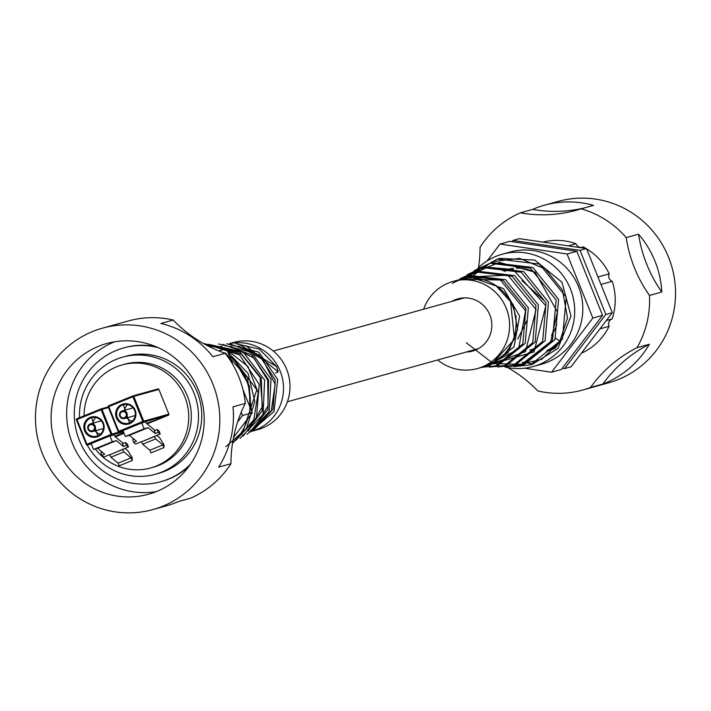 <?xml version="1.0" encoding="UTF-8"?>
<svg xmlns="http://www.w3.org/2000/svg" width="711" height="711" viewBox="0 0 711 711"><rect width="100%" height="100%" fill="white"/><g stroke="black" fill="none" stroke-linecap="round" stroke-linejoin="round"><path stroke-width="1.07" d="M477.721 268.42A58.249 56.933 74.5 0 1 495.958 256.369A58.249 56.933 74.5 0 1 502.073 254.28L510.178 252.023A58.249 56.933 74.5 0 1 579.661 289.724A58.249 56.933 74.5 0 1 547.506 362.166A58.249 56.933 74.5 0 1 541.391 364.254L533.286 366.503A58.249 56.933 74.5 0 1 504.721 366.867M502.073 254.28A58.249 56.933 74.5 0 1 571.555 291.981A58.249 56.933 74.5 0 1 539.391 364.423A58.249 56.933 74.5 0 1 533.286 366.503M487.159 260.901L500.02 244.042L567.076 253.987L592.841 318.084L551.549 372.226L524.442 368.209M530.619 364.841L532.335 364.361L557.913 348.47L570.995 316.075L561.974 282.231L534.708 260.048L499.86 258.377L497.433 259.053L539.427 264.065L566.205 297.207L562.419 339.049L530.619 364.841L513.893 366.618M560.046 341.396L555.655 338.178M551.505 335.139A42.287 41.336 -105.5 0 0 556.82 324.616M535.419 272.455A42.287 41.336 -105.5 0 0 516.364 268.18M512.702 268.42A42.287 41.336 -105.5 0 0 506.348 269.656A42.287 41.336 -105.5 0 0 502.65 270.873M500.02 244.042L509.751 241.34L576.808 251.285L602.572 315.373L561.281 369.524L551.549 372.226M576.808 251.285L567.076 253.987M602.572 315.373L592.841 318.084M513.653 365.872L541.711 359.339L559.353 342.506L567.529 317.986L562.445 290.079L545.284 268.954L519.679 258.395L492.181 261.684L469.918 278.01M466.327 342.746L493.265 363.623L521.696 364.325L550.696 341.653L557.397 311.969L535.107 272.233L499.433 262.395L471.073 273.868M489.204 364.885L533.979 351.954L545.852 305.721L513.138 269.513L487.533 267.238L463.865 278.072M485.604 365.969L525.456 351.669L536.076 309.578L508.01 275.201L464.016 277.157M485.124 366.592L518.595 348.985L525.527 310.751L500.437 280.045L461.03 279.21M492.439 363.357L514.488 339.236L510.578 301.828M495.763 285.475L513.12 304.477L517.626 329.593L507.956 352.638L487.364 366.032L489.799 365.356L514.017 346.879L519.617 316.155L503.566 288.648L473.588 278.054M452.32 283.325L467.34 276.108L503.095 280.374L525.918 308.485L522.798 343.973L495.905 365.827L481.898 367.303M460.07 278.774L474.797 271.851L512.124 276.277L535.978 305.614L532.735 342.702L504.614 365.561L489.372 367.107M467.18 274.677L482.485 267.54L521.305 272.242L546.048 302.842L542.644 341.458L513.386 365.303L497.558 366.938M474.139 270.669L489.986 263.301L530.415 268.171L556.153 300.086L552.483 340.32L521.91 365.107L505.717 366.769M474.61 271.904L497.433 259.053M521.91 365.107L524.336 364.432L554.918 339.645L558.579 299.402L532.841 267.496L492.421 262.626L489.986 263.301M513.386 365.303L515.813 364.627L545.079 340.782L548.483 302.166L523.731 271.566L484.92 266.865L482.485 267.54M504.623 365.57L507.05 364.885L535.161 342.027L538.405 304.939L514.551 275.592L477.223 271.175L474.797 271.851M495.905 365.827L498.34 365.152L525.225 343.289L528.344 307.81L505.521 279.69L469.767 275.433L467.34 276.108M460.932 298.193L457.68 299.749M527.002 320.465L517.75 338.987M475.748 349.981A27.125 26.52 74.5 0 1 472.682 350.239M423.596 309.232A45.237 44.224 74.5 0 1 448.428 282.996A45.237 44.224 74.5 0 1 453.174 281.378L459.662 279.574A45.237 44.224 74.5 0 1 513.626 308.858A45.237 44.224 74.5 0 1 488.653 365.116A45.237 44.224 74.5 0 1 483.907 366.743L477.419 368.547A45.237 44.224 74.5 0 1 437.7 359.962M452.089 301.304A27.125 26.52 74.5 0 1 455.182 299.802A27.125 26.52 74.5 0 1 458.026 298.824A27.125 26.52 74.5 0 1 490.386 316.386A27.125 26.52 74.5 0 1 475.41 350.123A27.125 26.52 74.5 0 1 472.566 351.101A27.125 26.52 74.5 0 1 466.203 352.043M544.359 300.806L522.034 280.649M516.079 323.825L515.999 315.702M453.174 281.378A45.237 44.224 74.5 0 1 507.139 310.663A45.237 44.224 74.5 0 1 482.165 366.929A45.237 44.224 74.5 0 1 477.419 368.547M512.044 241.678L512.995 240.434L519.483 238.629L586.539 248.574L612.304 312.671L571.013 366.814L564.525 368.618L562.232 368.28M599.977 328.829L609.131 326.287A5.386 5.261 74.5 0 1 612.162 318.901L606.314 320.528M609.131 326.287A59.04 57.715 74.5 0 1 583.02 352.496L581.642 352.878M612.304 312.671L605.816 314.475L564.525 368.618M580.469 247.677L583.224 246.913A59.04 57.715 74.5 0 1 586.095 248.512M586.646 248.841A59.04 57.715 74.5 0 1 609.238 273.851L597.96 276.988M600.964 284.453L612.242 281.316A59.04 57.715 74.5 0 1 612.162 318.901M531.561 363.73L528.095 363.223M525.971 362.903L522.185 362.343M512.995 240.434L580.052 250.379L605.816 314.475M586.539 248.574L580.052 250.379M542.911 242.104A59.04 57.715 74.5 0 1 575.954 243.731L568.276 245.864M478.485 267.674A132.815 129.829 -105.5 0 0 480.049 247.295A94.145 92.03 74.5 0 1 520.328 212.847A132.815 129.829 -105.5 0 0 576.683 210.154A132.815 129.829 -105.5 0 0 581.189 208.812A94.145 92.03 74.5 0 1 626.213 237.616A132.815 129.829 -105.5 0 0 649.463 295.438A94.145 92.03 74.5 0 1 637.012 347.688A132.815 129.829 -105.5 0 0 590.521 387.459A94.145 92.03 74.5 0 1 582.638 390.046A94.145 92.03 74.5 0 1 537.8 390.943A132.815 129.829 -105.5 0 0 507.583 367.498M581.482 247.392A5.386 5.261 74.5 0 1 575.954 243.731M612.242 281.316A5.386 5.261 74.5 0 1 609.238 273.851M581.189 208.812L593.516 205.39A94.145 92.03 -105.5 0 0 544.502 205.203A94.145 92.03 -105.5 0 0 534.628 208.581A94.145 92.03 -105.5 0 0 532.655 209.416L520.328 212.847M532.655 209.416A132.815 129.829 -105.5 0 0 584.46 207.905M544.502 205.203L558.126 201.417A94.145 92.03 74.5 0 1 670.446 262.359A94.145 92.03 74.5 0 1 618.463 379.452A94.145 92.03 74.5 0 1 608.589 382.829L582.638 390.046M638.54 234.186A132.815 129.829 -105.5 0 0 661.79 292.017A94.145 92.03 -105.5 0 0 638.54 234.186L626.213 237.616M661.79 292.017L649.463 295.438M649.339 344.266A132.815 129.829 -105.5 0 0 602.848 384.029A94.145 92.03 -105.5 0 0 604.839 383.247A94.145 92.03 -105.5 0 0 649.339 344.266L637.012 347.688M602.848 384.029L590.521 387.459M548.208 350.754A47.077 46.019 -105.5 0 0 553.878 348.87A47.077 46.019 -105.5 0 0 554.918 348.426M546.75 351.163A47.077 46.019 -105.5 0 0 552.42 349.279A47.077 46.019 -105.5 0 0 555.309 347.981M546.555 351.216A47.077 46.019 -105.5 0 0 550.963 349.679A47.077 46.019 -105.5 0 0 555.842 347.341M546.617 351.154A47.077 46.019 -105.5 0 0 549.505 350.088A47.077 46.019 -105.5 0 0 556.544 346.461M546.768 350.985A47.077 46.019 -105.5 0 0 548.039 350.496A47.077 46.019 -105.5 0 0 557.451 345.27M547.035 350.71A47.077 46.019 -105.5 0 0 558.615 343.626M547.426 350.292A47.077 46.019 -105.5 0 0 560.037 341.387M504.606 271.415A41.487 40.554 74.5 0 1 505.77 270.918A41.487 40.554 74.5 0 1 510.125 269.425A41.487 40.554 74.5 0 1 513.404 268.66M532.361 349.368A41.487 40.554 74.5 0 1 529.891 349.972M123.27 443.397L114.604 436.207L114.027 434.776L109.974 435.905L112.329 441.762L116.382 440.633L123.474 446.517L122.585 443.673L125.474 442.5L127.509 444.179L128.398 447.023L122.621 449.379L123.91 451.912L131.091 457.866L118.088 463.172L119.164 465.847L132.166 460.541L132.219 457.768L127.838 450.756L125.003 448.41M131.091 457.866L132.166 460.541M123.91 451.912L110.907 457.217L118.088 463.172M110.907 457.217L109.663 454.827L122.665 449.521M122.621 449.379L109.663 454.827M109.618 454.685L103.842 457.049L101.806 455.36L100.909 452.516L102.1 452.027M109.974 435.905L91.195 443.566L93.541 449.423L97.603 448.294L104.695 454.178L101.806 455.36M128.398 447.023L126.371 445.335L123.474 446.517M116.382 440.633L97.603 448.294M125.474 442.5L126.371 445.335M123.821 432.715L114.702 436.296M114.773 436.35L123.99 433.132M124.052 433.283L115.351 436.83M112.329 441.762L93.541 449.423M118.737 434.652L118.95 435.194M95.852 417.57A9.572 9.359 -105.5 0 0 92.865 423.178M94.998 430.866A9.572 9.359 -105.5 0 0 100.455 434.128M102.766 428.68A3.99 3.902 -105.5 0 0 103.433 428.511M101.3 420.841A3.99 3.902 -105.5 0 0 101.06 420.903L90.519 423.836A3.99 3.902 74.5 0 1 95.274 426.413A3.99 3.902 74.5 0 1 92.652 431.524A3.99 3.902 74.5 0 1 87.897 428.937A3.99 3.902 74.5 0 1 90.519 423.836M90.235 424.76A3.191 3.12 -105.5 0 0 88.537 428.902A3.191 3.12 -105.5 0 0 92.617 430.679A3.191 3.12 -105.5 0 0 94.314 426.547A3.191 3.12 -105.5 0 0 90.235 424.76M232.515 443.326A58.249 56.933 -105.5 0 0 247.695 418.815M250.05 407.279A58.249 56.933 -105.5 0 0 229.457 356.06M214.731 346.968A58.249 56.933 -105.5 0 0 203.417 343.502M233.012 364.903L226.507 348.719L207.994 345.973M233.572 437.336L252.272 412.807L242.931 389.566M237.616 421.979L242.54 415.517L252.272 412.807M218.712 350.879L226.507 348.719M242.54 415.517L241.233 412.247M250.494 431.773L274.037 411.509L277.699 379.487L258.92 352.176L226.613 343.777M247.09 434.412L269.14 411.838L271.024 379.203L251.205 352.194L218.553 343.946M240.042 438.465L263.106 414.46L264.608 380.012L243.144 351.998L208.545 344.311M232.95 442.571L256.369 418.743L259.213 384.349L239.634 354.967L205.888 344.035M225.831 446.668L246.513 428.484L254.814 401.519L248.086 373.444L227.947 352.292M225.245 352.798L247.535 377.905L251.445 410.745M225.689 348.941L247.935 366.494L258.182 392.641L253.774 419.774L236.274 440.047M207.488 344.817L240.167 352.327L261.319 378.19L262.243 410.914L243.109 436.127M222.81 344.391L251.507 354.851L268.616 379.941L267.86 409.643L250.005 432.181M230.817 344.222L259.097 354.825L275.255 380.092L273.006 409.252L253.818 430.004M238.567 344.035L276.588 366.592L259.391 349.145L235.848 343.706M276.588 366.592L278.223 371.933L246.042 345.759M252.965 429.506L271.229 410.905L275.148 384.278L262.839 359.535L238.434 345.999M255.285 427.027L268.083 405.768L267.709 380.234L253.943 358.131L230.613 346.177M248.539 430.866L262.492 406.354L260.004 377.408L241.518 354.309L213.193 345.368M241.909 434.572L256.822 389.761L227.289 350.647M249.881 413.473L249.534 386.233L235.723 362.228M275.575 373.008L278.223 371.933M229.6 343.564L233.581 342.453A45.237 44.224 -105.5 0 1 287.555 371.737A45.237 44.224 -105.5 0 1 262.572 428.004A45.237 44.224 -105.5 0 1 257.826 429.622L251.339 431.426A45.237 44.224 -105.5 0 0 256.084 429.808A45.237 44.224 -105.5 0 0 281.547 375.026A45.237 44.224 -105.5 0 0 230.071 343.546M221.681 346.159A45.237 44.224 -105.5 0 0 220.028 346.906M155.051 430.431L146.386 423.241L145.808 421.81L141.756 422.938L144.111 428.795L148.164 427.666L155.265 433.55L154.367 430.706L157.255 429.533L159.291 431.213L160.188 434.057L154.403 436.412L155.691 438.945L162.872 444.899L149.87 450.205L150.945 452.88L163.948 447.575L164.001 444.802L159.628 437.798L156.793 435.443M162.872 444.899L163.948 447.575M155.691 438.945L142.689 444.251L149.87 450.205M142.689 444.251L141.445 441.86L154.447 436.554M154.403 436.412L141.445 441.86M141.4 441.718L135.623 444.082L133.588 442.393L132.699 439.549L133.89 439.06M141.756 422.938L122.976 430.599L125.332 436.456L129.384 435.328L136.476 441.211L133.588 442.393M160.188 434.057L158.153 432.377L155.265 433.55M148.164 427.666L129.384 435.328M157.255 429.533L158.153 432.377M146.564 423.383L159.406 418.69L146.493 423.329M132.93 395.92L157.895 388.979A0.8 0.782 74.5 0 1 158.917 389.424L168.854 414.14A0.8 0.782 74.5 0 1 168.427 415.18L147.133 423.863M144.111 428.795L125.332 436.456M150.519 421.685L150.732 422.227M127.633 404.603A9.572 9.359 -105.5 0 0 124.647 410.211M126.78 417.899A9.572 9.359 -105.5 0 0 132.237 421.161M134.548 415.713A3.99 3.902 -105.5 0 0 135.214 415.544M133.081 407.874A3.99 3.902 -105.5 0 0 132.841 407.936L122.301 410.869A3.99 3.902 74.5 0 1 127.056 413.447A3.99 3.902 74.5 0 1 124.443 418.557A3.99 3.902 74.5 0 1 119.679 415.971A3.99 3.902 74.5 0 1 122.301 410.869M122.016 411.793A3.191 3.12 -105.5 0 0 120.319 415.935A3.191 3.12 -105.5 0 0 124.398 417.713A3.191 3.12 -105.5 0 0 126.096 413.58A3.191 3.12 -105.5 0 0 122.016 411.793M152.874 509.583L166.498 505.797A94.145 92.03 74.5 0 0 176.372 502.419A94.145 92.03 74.5 0 0 178.345 501.584L190.672 498.153A94.145 92.03 -105.5 0 0 230.951 463.705A132.815 129.829 74.5 0 1 245.313 403.395A94.145 92.03 -105.5 0 0 225.183 353.305A132.815 129.829 74.5 0 1 173.2 320.057A94.145 92.03 -105.5 0 0 128.362 320.954L102.411 328.171A94.145 92.03 -105.5 0 0 92.537 331.548A94.145 92.03 -105.5 0 0 40.554 448.641A94.145 92.03 -105.5 0 0 152.874 509.583A94.145 92.03 -105.5 0 0 162.748 506.205A94.145 92.03 -105.5 0 0 214.731 389.113A94.145 92.03 -105.5 0 0 102.411 328.171M173.2 320.057L160.873 323.478A94.145 92.03 74.5 0 1 212.856 356.726L225.183 353.305M245.313 403.395L232.995 406.816A94.145 92.03 74.5 0 1 218.624 467.136L230.951 463.705M98.482 346.346A78.192 76.433 -105.5 0 0 55.316 443.593A78.192 76.433 -105.5 0 0 148.599 494.207A78.192 76.433 -105.5 0 0 156.802 491.408A78.192 76.433 -105.5 0 0 199.969 394.152A78.192 76.433 -105.5 0 0 106.686 343.546A78.192 76.433 -105.5 0 0 98.482 346.346M114.595 341.804A78.192 76.433 -105.5 0 0 114.053 342.018A78.192 76.433 -105.5 0 0 69.651 435.31A78.192 76.433 -105.5 0 0 156.26 491.621M161.326 481.56A69.411 67.856 -105.5 0 0 161.815 481.427A69.411 67.856 -105.5 0 0 169.094 478.93A69.411 67.856 -105.5 0 0 188.984 466.327M155.673 346.568A69.411 67.856 -105.5 0 0 124.612 347.67A69.411 67.856 -105.5 0 0 124.123 347.803M158.091 347.617A69.411 67.856 -105.5 0 0 123.634 347.937A69.411 67.856 -105.5 0 0 116.355 350.425A69.411 67.856 -105.5 0 0 78.023 436.758A69.411 67.856 -105.5 0 0 160.837 481.694A69.411 67.856 -105.5 0 0 168.125 479.205A69.411 67.856 -105.5 0 0 190.512 464.176M87.204 445.024A60.799 59.431 -105.5 0 0 155.291 474.29L158.526 473.393A60.799 59.431 -105.5 0 0 164.908 471.215A60.799 59.431 -105.5 0 0 198.476 395.592A60.799 59.431 -105.5 0 0 125.945 356.238L122.701 357.144A60.799 59.431 -105.5 0 0 116.328 359.322A60.799 59.431 -105.5 0 0 79.525 417.686M155.291 474.29A60.799 59.431 -105.5 0 0 161.664 472.113A60.799 59.431 -105.5 0 0 195.232 396.498A60.799 59.431 -105.5 0 0 122.701 357.144M95.265 448.943A53.458 52.258 -105.5 0 0 150.723 467.945L153.318 467.225A53.458 52.258 -105.5 0 0 158.926 465.305A53.458 52.258 -105.5 0 0 188.442 398.818A53.458 52.258 -105.5 0 0 124.674 364.219L122.079 364.939A53.458 52.258 -105.5 0 0 116.471 366.858A53.458 52.258 -105.5 0 0 84.058 415.837M150.723 467.945A53.458 52.258 -105.5 0 0 156.331 466.025A53.458 52.258 -105.5 0 0 185.847 399.538A53.458 52.258 -105.5 0 0 122.079 364.939M123.456 431.808L111.511 435.132L87.382 444.979L91.319 443.886L87.302 445.006A0.8 0.782 -105.5 0 0 87.382 444.979L86.92 444.277L111.049 434.439L101.113 409.723L76.984 419.561L86.92 444.277L86.342 444.535A0.8 0.782 -105.5 0 0 87.302 445.006A0.8 0.8 0 0 1 86.342 444.535L76.424 419.81L86.36 444.526M108.481 407.572L102.002 409.376L111.938 434.101L111.049 434.439L111.511 435.132A0.8 0.782 -105.5 0 0 111.938 434.101L123.127 430.982M97.887 436.625A10.372 10.141 74.5 0 1 84.627 430.83A10.372 10.141 74.5 0 1 90.155 417.375A10.372 10.141 74.5 0 1 103.406 423.169A10.372 10.141 74.5 0 1 97.887 436.625M101.149 408.887L108.223 406.923L101.06 408.905A0.8 0.8 0 0 0 100.971 408.932L101.113 409.723L102.002 409.376A0.8 0.782 -105.5 0 0 100.98 408.932L76.85 418.779A0.8 0.8 0 0 0 76.406 419.819L76.85 418.779A0.8 0.782 -105.5 0 0 76.424 419.801M76.85 418.779L100.971 408.941M91.612 417.73L97.745 435.834A9.572 9.359 -105.5 0 0 103.042 423.925A9.572 9.359 -105.5 0 0 90.608 418.077A9.572 9.359 -105.5 0 0 85.32 429.986A9.572 9.359 -105.5 0 0 97.745 435.843L96.749 436.181M168.427 415.18L143.293 422.165L119.164 432.012L123.101 430.919L119.084 432.039A0.8 0.782 -105.5 0 0 119.164 432.012L118.71 431.31L142.831 421.472L132.895 396.756L108.774 406.594L118.71 431.31L118.15 431.568A0.8 0.782 -105.5 0 0 119.084 432.039A0.8 0.8 0 0 1 118.133 431.568L108.196 406.852L118.142 431.559M158.917 389.424L133.784 396.409L143.72 421.134L142.831 421.472L143.293 422.165A0.8 0.782 -105.5 0 0 143.72 421.134L168.854 414.14M129.669 423.658A10.372 10.141 74.5 0 1 116.408 417.864A10.372 10.141 74.5 0 1 121.936 404.417A10.372 10.141 74.5 0 1 135.197 410.203A10.372 10.141 74.5 0 1 129.669 423.658M108.623 405.812A0.8 0.782 -105.5 0 0 108.205 406.834M157.984 388.944L132.841 395.938A0.8 0.8 0 0 0 132.761 395.965L132.895 396.756L133.784 396.409A0.8 0.782 -105.5 0 0 132.761 395.965L108.632 405.812A0.8 0.8 0 0 0 108.196 406.852L108.632 405.812L132.753 395.974M123.403 404.763L129.526 422.867A9.572 9.359 -105.5 0 0 134.823 410.958A9.572 9.359 -105.5 0 0 122.399 405.11A9.572 9.359 -105.5 0 0 117.111 417.019A9.572 9.359 -105.5 0 0 129.535 422.867L128.531 423.214M287.404 401.768L478.503 348.621M273.3 351.038L464.39 297.882M513.164 268.58L510.125 269.425M92.652 431.524L103.193 428.591M124.443 418.557L134.983 415.624M123.634 347.937L124.612 347.67M160.837 481.694L161.815 481.427"/></g></svg>
